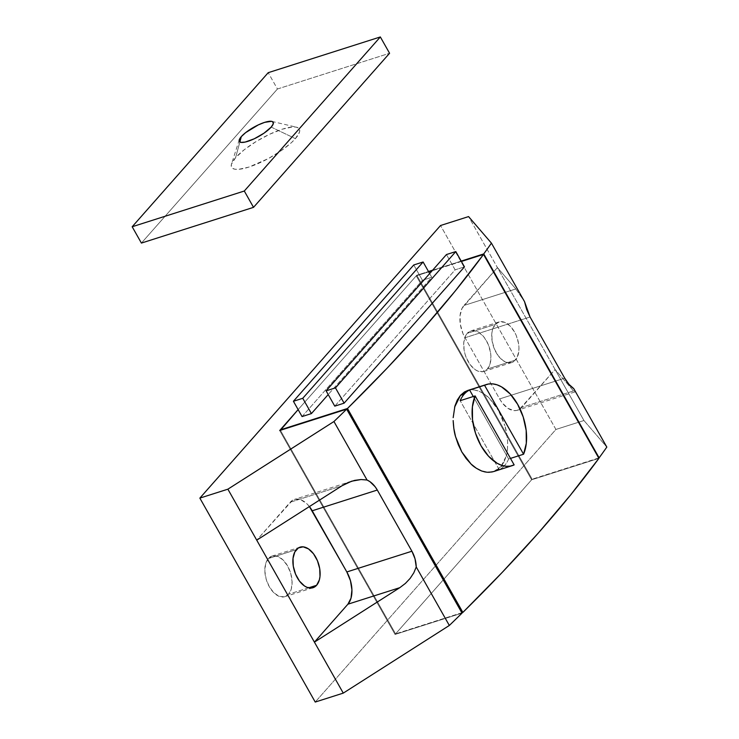 <?xml version="1.0" encoding="UTF-8"?>
<svg xmlns="http://www.w3.org/2000/svg" width="739" height="739" viewBox="0 0 739 739"><rect width="100%" height="100%" fill="white"/><g stroke="black" fill="none" stroke-linecap="round" stroke-linejoin="round"><path stroke-width="0.55" stroke-dasharray="3.69 2.77" d="M268.377 558.536L296.404 549.604L268.377 558.536L272.645 555.922L277.809 556.43L283.065 559.968L287.628 566.009L290.796 573.621L292.081 581.658L291.305 588.891L288.57 594.221A21.283 12.591 72.3 0 0 289.208 569.178A21.283 12.591 72.3 0 0 272.007 556.097A21.283 12.591 72.3 0 0 268.377 558.536A21.283 12.591 72.3 0 0 267.74 583.579A21.283 12.591 72.3 0 0 284.931 596.659A21.283 12.591 72.3 0 0 288.57 594.221L284.293 596.835L279.139 596.327L273.873 592.789L269.31 586.748L266.151 579.127L264.858 571.09L265.643 563.857L268.377 558.536M308.588 587.838L288.57 594.221L308.588 587.838M495.232 324.412A21.283 12.591 -107.7 0 1 498.871 321.973A21.283 12.591 -107.7 0 1 516.062 335.053A21.283 12.591 -107.7 0 1 515.425 360.105L487.398 369.038A21.283 12.591 72.3 0 0 488.036 343.986A21.283 12.591 72.3 0 0 470.835 330.906A21.283 12.591 72.3 0 0 467.205 333.344L495.232 324.412L499.509 321.798L504.663 322.306L509.928 325.844L514.492 331.885L516.284 335.571L518.556 343.552L518.944 347.542L518.815 351.33L517.023 357.731L513.448 361.777L508.635 362.858L503.324 360.798L498.317 355.912L494.382 348.947L492.109 340.965L491.851 333.178L492.497 329.742L495.232 324.412L467.205 333.344L471.473 330.73L476.637 331.238L479.306 332.652L484.313 337.538L488.248 344.503L490.52 352.485L490.918 356.475L490.133 363.708L487.398 369.038L483.121 371.643L477.967 371.144L475.297 369.731L470.29 364.844L466.346 357.879L464.979 353.944L464.074 349.898L463.815 342.111L465.616 335.709L467.205 333.344A21.283 12.591 72.3 0 0 466.568 358.387A21.283 12.591 72.3 0 0 483.768 371.468A21.283 12.591 72.3 0 0 487.398 369.038L515.425 360.105A21.283 12.591 -107.7 0 1 511.794 362.535A21.283 12.591 -107.7 0 1 494.594 349.455A21.283 12.591 -107.7 0 1 495.232 324.412M555.922 429.451L440.536 225.515L555.922 429.451L583.949 420.519L606.821 447.086L583.949 420.519L497.412 267.564L462.106 308.2L460.055 315.516L460.351 324.412L462.947 333.538L464.997 337.741L499.619 398.921L502.067 402.672L507.785 408.251L513.864 410.616L516.737 410.45L519.36 409.388L555.109 369.537L583.949 420.519L555.922 429.451L315.23 702.05L555.922 429.451M309.401 506.566A24.332 14.392 72.3 0 0 294.362 499.453A24.332 14.392 72.3 0 0 290.215 502.234L256.729 540.163L292.478 500.321L295.092 499.25L300.995 499.832L307.008 503.878L309.761 507.028M515.831 288.958L524.533 301.641L515.831 288.958L463.926 305.493L497.412 267.564L515.831 288.958L463.926 305.493A24.332 14.392 72.3 0 0 464.997 337.741L530.075 317.003L464.997 337.741L499.619 398.921A24.332 14.392 72.3 0 0 517.466 410.247A24.332 14.392 72.3 0 0 521.623 407.466L573.519 390.922L555.109 369.537L497.412 267.564L468.572 216.582L497.412 267.564L515.831 288.958M573.732 388.594L574.868 391.818L573.519 390.922L574.868 391.818L573.732 388.594M279.684 430.514L395.06 634.45L462.032 613.111L395.06 634.45L279.684 430.514M298.131 409.609L416.768 275.25L532.154 479.186L395.06 634.45L532.154 479.186L416.768 275.25L428.491 271.518L416.768 275.25L298.131 409.609L416.242 275.841L531.627 479.787L598.904 458.346L531.627 479.787L416.242 275.841L298.131 409.609M432.648 270.188L461.191 261.098L432.648 270.188M598.701 457.986L532.154 479.186L598.701 457.986M290.215 502.234L342.111 485.699L290.215 502.234M564.698 378.183L499.619 398.921L564.698 378.183M573.519 390.922L555.109 369.537L521.623 407.466L573.519 390.922M499.204 469.662L514.15 464.896L499.204 469.662A42.576 25.191 72.3 0 0 504.589 465.524A42.576 25.191 -107.7 0 1 499.204 469.662L460.175 400.686L499.204 469.662M493.532 471.611L500.857 466.715L504.589 465.524L500.857 466.715L498.714 468.785M485.384 472.045L488.691 472.35M454.633 407.078L453.183 417.637M461.395 261.458L432.13 270.779L461.395 261.458M428.694 271.878L416.242 275.841L428.694 271.878M334.767 406.145L455.113 269.846L464.462 266.871L455.113 269.846L446.458 254.549L455.113 269.846L334.767 406.145M302.066 416.565L422.412 280.266L431.752 277.291L328.218 394.552L431.752 277.291L429.655 273.578L431.752 277.291L422.412 280.266L413.757 264.968L422.412 280.266L302.066 416.565M280.404 430.283L395.587 633.859L531.627 479.787L395.587 633.859L280.404 430.283M461.829 612.751L395.587 633.859L461.829 612.751M504.016 462.004L500.857 466.715L506.243 456.102L504.016 462.004M507.462 449.247L506.243 456.102C507.24 453.284 507.702 448.49 507.619 441.719L507.462 449.247M506.742 433.747L507.619 441.719C507.056 434.726 506.141 429.396 504.857 425.71L506.742 433.747M502.049 417.84L504.857 425.71L498.455 410.487L502.049 417.84M494.188 403.919L498.455 410.487L489.412 398.367L494.188 403.919M484.331 394.099L489.412 398.367C487.158 395.827 483.712 393.444 479.084 391.217L484.331 394.099M473.921 389.887L479.084 391.217C474.475 389.712 471.094 389.351 468.96 390.137L473.921 389.887M496.867 470.096L492.229 471.962M508.626 458.993A42.576 25.191 -107.7 0 1 504.589 465.524A42.576 25.191 72.3 0 0 508.626 458.993L473.274 396.51L508.626 458.993L510.483 458.402L508.626 458.993M235.593 157.693L239.852 141.98L235.593 157.693L231.455 164.224L231.325 166.626L232.508 168.316L234.956 169.231L238.577 169.333L248.747 167.134L268.174 158.645L281.042 150.784L291.545 142.525L295.388 138.636A38.927 10.466 -29.5 0 0 296.579 127.219A38.927 10.466 -29.5 0 0 266.797 135.616A38.927 10.466 -29.5 0 0 235.593 157.693A38.927 10.466 -29.5 0 0 231.519 164.03A38.927 10.466 -29.5 0 0 254.669 165A38.927 10.466 -29.5 0 0 295.388 138.636L299.517 132.105L299.646 129.713L298.473 128.023L296.025 127.108L292.395 127.006L282.233 129.205L269.513 134.295L256.184 141.5L244.276 149.712L235.593 157.693M271.204 127.09L295.388 138.636L271.204 127.09M277.448 88.994L389.573 53.263L277.448 88.994L268.22 72.681L277.448 88.994L141.408 243.076L277.448 88.994M300.034 547.165L272.007 556.097M498.871 321.973L470.835 330.906M351.672 481.191L294.362 499.453M574.776 391.984L517.466 410.247M511.794 362.535L483.768 371.468M312.966 587.727L284.931 596.659M271.804 121.381L296.579 127.219M239.27 139.782L231.519 164.03"/><path stroke-width="1.11" d="M296.404 549.604A21.283 12.591 -107.7 0 1 300.034 547.165A21.283 12.591 -107.7 0 1 317.234 560.245A21.283 12.591 -107.7 0 1 316.597 585.288L308.588 587.838L316.597 585.288L319.331 579.958L319.987 576.522L319.728 568.734L317.456 560.753L313.512 553.788L308.505 548.911L303.193 546.842L298.39 547.922L294.815 551.968L293.023 558.37L293.281 566.157L295.554 574.138L299.489 581.094L304.496 585.981L307.165 587.394L312.329 587.902L316.597 585.288A21.283 12.591 -107.7 0 1 312.966 587.727A21.283 12.591 -107.7 0 1 295.766 574.646A21.283 12.591 -107.7 0 1 296.404 549.604M440.536 225.515L199.853 498.114L315.23 702.05L199.853 498.114L227.88 489.181L333.945 421.526L367.043 480.008L361.038 479.537L354.674 480.368L348.263 482.456L342.111 485.699L256.729 540.163L227.88 489.181L314.417 642.136L256.729 540.163L342.111 485.699L351.672 481.191L361.038 479.537L367.043 480.008L369.934 481.662L375.135 486.752L377.296 490.04L411.909 551.22L415.022 558.804L416.242 566.97L449.33 625.462L343.266 693.117L314.417 642.136L399.808 587.671L405.388 583.422L410.136 578.397L413.812 572.817L416.242 566.97L449.33 625.462A1259.034 338.582 -29.5 0 0 462.032 613.111L346.656 409.166A1259.034 338.582 150.5 0 1 333.945 421.526L367.043 480.008C371.117 481.902 374.534 485.237 377.296 490.04L312.218 510.778L346.831 571.958L350.452 580.669L351.921 589.851L351.034 598.119L347.903 604.206L314.417 642.136L343.266 693.117L315.23 702.05L343.266 693.117L449.33 625.462A1259.034 338.582 -29.5 0 0 462.032 613.111L346.656 409.166L279.684 430.514L298.131 409.609L280.201 429.922L347.478 408.482L387.024 368.253L422.976 329.058L455.178 291.064L483.518 254.41L461.395 261.458L483.518 254.41A1289.675 346.822 150.5 0 1 347.478 408.482L462.863 612.419L461.829 612.751L462.863 612.419A1289.675 346.822 -29.5 0 0 598.904 458.346L483.518 254.41L598.904 458.346L570.563 495.001L538.352 533.004L502.409 572.189L462.863 612.419L347.478 408.482L280.404 430.283L298.131 409.609L279.684 430.514L346.656 409.166A1259.034 338.582 -29.5 0 1 333.945 421.526L227.88 489.181L199.853 498.114L440.536 225.515L468.572 216.582L440.536 225.515M309.401 506.566L346.831 571.958L411.909 551.22C414.616 556.088 416.057 561.335 416.242 566.97L413.812 572.817L410.136 578.397L405.388 583.422L399.808 587.671L347.903 604.206L314.417 642.136L399.808 587.671L347.903 604.206A24.332 14.392 72.3 0 0 346.831 571.958L411.909 551.22L377.296 490.04L312.218 510.778A24.332 14.392 72.3 0 0 309.401 506.566M564.698 378.183L530.075 317.003L526.658 309.512L524.533 301.641L491.444 243.149A1259.034 338.582 150.5 0 1 483.74 253.911L599.126 457.847A1259.034 338.582 -29.5 0 0 606.821 447.086L573.732 388.594L569.03 384.4L564.698 378.183L530.075 317.003L524.533 301.641L491.444 243.149L468.572 216.582L491.444 243.149A1259.034 338.582 -29.5 0 1 483.74 253.911L599.126 457.847A1259.034 338.582 -29.5 0 0 606.821 447.086L573.732 388.594C570.462 386.46 567.45 382.987 564.698 378.183M428.491 271.518L432.648 270.188L428.491 271.518M461.191 261.098L483.74 253.911L461.191 261.098M453.183 417.637L454.919 406.025L457.265 400.076L460.471 395.337L464.212 394.146A42.576 25.191 72.3 0 0 460.175 400.686L475.131 395.919L514.15 464.896L475.131 395.919L472.397 406.875L472.526 419.77L475.51 433.23L481.034 445.82L488.507 456.203L497.135 463.27L501.596 465.311L506.003 466.272L510.224 466.133L514.15 464.896A42.576 25.191 -107.7 0 1 512.275 465.635A42.576 25.191 -107.7 0 1 480.248 444.37A42.576 25.191 -107.7 0 1 475.131 395.919L460.175 400.686A42.576 25.191 -107.7 0 1 464.212 394.146L460.471 395.337L454.633 407.078M488.691 472.35L493.532 471.611L512.275 465.635M492.229 471.962L487.103 472.276L481.717 471.02L476.286 468.221L471.002 463.981L466.124 458.503L461.801 451.926L458.245 444.582L455.557 436.675L453.848 428.555L453.164 420.556C453.543 427.585 454.346 432.962 455.557 436.675L461.801 451.926L471.002 463.981C473.32 466.512 476.886 468.859 481.717 471.02L485.384 472.045M432.13 270.779L428.694 271.878L432.13 270.779M464.462 266.871L344.115 403.161L334.767 406.145L326.121 390.848L334.767 406.145L344.115 403.161L335.46 387.873L344.115 403.161L464.462 266.871L455.806 251.574L446.458 254.549L326.121 390.848L335.46 387.873L455.806 251.574L464.462 266.871M328.218 394.552L311.415 413.591L302.066 416.565L293.411 401.268L302.066 416.565L311.415 413.591L302.759 398.293L311.415 413.591L328.218 394.552M486.428 384.511A42.576 25.191 -107.7 0 1 518.455 405.776A42.576 25.191 -107.7 0 1 523.572 454.226L484.544 385.25L469.598 390.016L473.274 396.51L469.598 390.016A42.576 25.191 72.3 0 0 464.212 394.146A42.576 25.191 -107.7 0 1 469.598 390.016L484.544 385.25L523.572 454.226L526.307 443.271L526.177 430.384L523.184 416.925L517.66 404.335L510.187 393.952L501.559 386.885L497.107 384.834L492.701 383.874L488.479 384.012L484.544 385.25A42.576 25.191 -107.7 0 1 486.428 384.511L467.676 390.488L460.471 395.337L464.434 391.975L467.759 390.46M498.714 468.785L496.867 470.096M455.806 251.574L446.458 254.549L326.121 390.848L335.46 387.873L455.806 251.574M429.655 273.578L423.105 261.994L413.757 264.968L293.411 401.268L302.759 398.293L423.105 261.994L429.655 273.578M423.105 261.994L302.759 398.293L293.411 401.268L413.757 264.968L423.105 261.994M523.572 454.226L510.483 458.402L523.572 454.226M241.311 136.613A19.463 5.238 150.5 0 1 256.913 125.575A19.463 5.238 150.5 0 1 271.804 121.381A19.463 5.238 150.5 0 1 271.204 127.09L273.273 123.819L272.746 121.778L271.527 121.325L264.627 122.369L258.271 124.919L245.653 132.623L241.311 136.613L239.177 141.084L240.988 142.387L245.126 142.082L254.244 138.793L264.035 133.159L271.204 127.09A19.463 5.238 150.5 0 1 250.844 140.271A19.463 5.238 150.5 0 1 239.27 139.782A19.463 5.238 150.5 0 1 241.311 136.613L239.852 141.98L241.311 136.613M389.573 53.263L253.523 207.345L141.408 243.076L132.179 226.753L268.22 72.681L380.336 36.95L244.295 191.022L132.179 226.753L244.295 191.022L380.336 36.95L268.22 72.681L132.179 226.753L141.408 243.076L253.523 207.345L244.295 191.022L253.523 207.345L389.573 53.263L380.336 36.95L389.573 53.263"/></g></svg>
